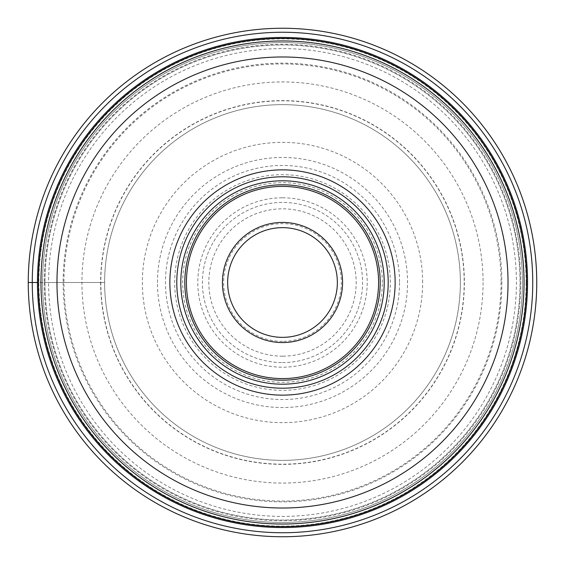 <?xml version="1.0" encoding="UTF-8"?>
<svg xmlns="http://www.w3.org/2000/svg" width="565" height="565" viewBox="0 0 565 565"><rect width="100%" height="100%" fill="white"/><g stroke="black" fill="none" stroke-linecap="round" stroke-linejoin="round"><path stroke-width="0.42" stroke-dasharray="2.83 2.12" d="M37.452 282.5A245.048 245.048 0 0 0 282.5 527.548A245.048 245.048 0 0 0 527.548 282.5A245.048 245.048 0 0 0 282.5 37.452A245.048 245.048 0 0 0 37.452 282.5L104.631 282.5A177.869 177.869 0 0 1 282.5 104.631A177.869 177.869 0 0 1 460.369 282.5A177.869 177.869 0 0 1 282.5 460.369A177.869 177.869 0 0 1 104.631 282.5A177.869 177.869 0 0 0 282.5 460.369A177.869 177.869 0 0 0 460.369 282.5A177.869 177.869 0 0 0 282.5 104.631A177.869 177.869 0 0 0 104.631 282.5L48.59 282.5A233.91 233.91 0 0 1 282.5 48.59A233.91 233.91 0 0 1 516.41 282.5A233.91 233.91 0 0 1 282.5 516.41A233.91 233.91 0 0 1 48.59 282.5L28.25 282.5A254.25 254.25 0 0 0 282.5 536.75A254.25 254.25 0 0 0 536.75 282.5A254.25 254.25 0 0 0 282.5 28.25A254.25 254.25 0 0 0 28.25 282.5M282.5 197.799A84.701 84.701 0 0 1 367.201 282.5A84.701 84.701 0 0 1 282.5 367.201A84.701 84.701 0 0 1 197.799 282.5A84.701 84.701 0 0 1 282.5 197.799M422.648 282.5A140.148 140.148 0 0 0 282.5 142.352A140.148 140.148 0 0 0 142.352 282.5A140.148 140.148 0 0 0 282.5 422.648A140.148 140.148 0 0 0 422.648 282.5M44.967 282.5A237.533 237.533 0 0 0 282.5 520.033A237.533 237.533 0 0 0 520.033 282.5A237.533 237.533 0 0 0 282.5 44.967A237.533 237.533 0 0 0 44.967 282.5A237.533 237.533 0 0 1 282.5 44.967A237.533 237.533 0 0 1 520.033 282.5A237.533 237.533 0 0 1 282.5 520.033A237.533 237.533 0 0 1 44.967 282.5A237.533 237.533 0 0 1 282.5 44.967A237.533 237.533 0 0 1 520.033 282.5M524.038 282.5A241.538 241.538 0 0 0 282.5 40.963A241.538 241.538 0 0 0 40.963 282.5A241.538 241.538 0 0 0 282.5 524.038A241.538 241.538 0 0 0 524.038 282.5M282.5 176.796A105.704 105.704 0 0 1 388.204 282.5A105.704 105.704 0 0 1 282.5 388.204A105.704 105.704 0 0 0 388.204 282.5A105.704 105.704 0 0 0 282.5 176.796A105.704 105.704 0 0 1 388.204 282.5A105.704 105.704 0 0 1 282.5 388.204A105.704 105.704 0 0 1 176.796 282.5A105.704 105.704 0 0 1 282.5 176.796A105.704 105.704 0 0 0 176.796 282.5A105.704 105.704 0 0 0 282.5 388.204A105.704 105.704 0 0 1 176.796 282.5A105.704 105.704 0 0 1 282.5 176.796A105.704 105.704 0 0 1 388.204 282.5A105.704 105.704 0 0 1 282.5 388.204A105.704 105.704 0 0 0 388.204 282.5A105.704 105.704 0 0 0 282.5 176.796A105.704 105.704 0 0 0 176.796 282.5A105.704 105.704 0 0 0 282.5 388.204M282.5 180.8A101.7 101.7 0 0 1 384.2 282.5A101.7 101.7 0 0 1 282.5 384.2A101.7 101.7 0 0 1 180.8 282.5A101.7 101.7 0 0 1 282.5 180.8M282.5 227.646A54.854 54.854 0 0 1 337.354 282.5A54.854 54.854 0 0 1 282.5 337.354A54.854 54.854 0 0 1 227.646 282.5A54.854 54.854 0 0 1 282.5 227.646M282.5 341.359A58.859 58.859 0 0 1 223.641 282.5A58.859 58.859 0 0 1 282.5 223.641A58.859 58.859 0 0 1 341.359 282.5A58.859 58.859 0 0 1 282.5 341.359M282.5 362.582A80.082 80.082 0 0 0 362.582 282.436A80.082 80.082 0 0 0 282.373 202.418A80.082 80.082 0 0 0 202.418 282.564A80.082 80.082 0 0 0 282.5 362.582A80.082 80.082 0 0 1 202.418 282.5A80.082 80.082 0 0 1 282.5 202.418A80.082 80.082 0 0 1 362.582 282.5A80.082 80.082 0 0 1 282.5 362.582M282.5 342.56A60.06 60.06 0 0 1 222.44 282.5A60.06 60.06 0 0 1 282.5 222.44M44.268 282.5A238.232 238.232 0 0 0 282.5 520.732A238.232 238.232 0 0 0 520.732 282.5A238.232 238.232 0 0 0 282.5 44.268A238.232 238.232 0 0 0 44.268 282.5M100.626 282.5A181.874 181.874 0 0 0 282.5 464.374A181.874 181.874 0 0 0 464.374 282.5A181.874 181.874 0 0 0 282.5 100.626A181.874 181.874 0 0 0 100.626 282.5M460.369 282.5A177.869 177.869 0 0 1 282.5 460.369A177.869 177.869 0 0 1 104.631 282.5M464.183 282.5A181.683 181.683 0 0 1 282.5 464.183A181.683 181.683 0 0 1 100.817 282.5A181.683 181.683 0 0 1 282.5 100.817A181.683 181.683 0 0 1 464.183 282.5M501.063 282.5A218.563 218.563 0 0 1 282.5 501.063A218.563 218.563 0 0 1 63.937 282.5A218.563 218.563 0 0 1 282.5 63.937A218.563 218.563 0 0 1 501.063 282.5M63.139 282.5A219.361 219.361 0 0 0 282.5 501.861A219.361 219.361 0 0 0 501.861 282.5A219.361 219.361 0 0 0 282.5 63.139A219.361 219.361 0 0 0 63.139 282.5M382.314 282.5A99.814 99.814 0 0 0 282.444 182.686A99.814 99.814 0 0 0 182.686 282.613A99.814 99.814 0 0 0 282.557 382.314A99.814 99.814 0 0 0 382.314 282.5M390.316 282.5A107.816 107.816 0 0 0 282.436 174.684A107.816 107.816 0 0 0 174.684 282.627A107.816 107.816 0 0 0 282.564 390.316A107.816 107.816 0 0 0 390.316 282.5M399.533 282.684A117.033 117.033 0 0 1 282.408 399.533A117.033 117.033 0 0 1 165.467 282.316A117.033 117.033 0 0 1 282.592 165.467A117.033 117.033 0 0 1 399.533 282.684M157.466 282.5A125.035 125.035 0 0 1 282.5 157.466A125.035 125.035 0 0 1 407.534 282.5A125.035 125.035 0 0 1 282.5 407.534A125.035 125.035 0 0 1 157.466 282.5M483.068 282.5A200.568 200.568 0 0 1 282.5 483.068A200.568 200.568 0 0 1 81.932 282.5A200.568 200.568 0 0 1 282.5 81.932A200.568 200.568 0 0 1 483.068 282.5M526.128 282.5A243.628 243.628 0 0 0 282.5 38.872A243.628 243.628 0 0 0 38.872 282.5A243.628 243.628 0 0 0 282.5 526.128A243.628 243.628 0 0 0 526.128 282.5M42.552 282.5A239.948 239.948 0 0 1 282.5 42.552A239.948 239.948 0 0 1 522.448 282.5A239.948 239.948 0 0 1 282.5 522.448A239.948 239.948 0 0 1 42.552 282.5A239.948 239.948 0 0 0 282.5 522.448A239.948 239.948 0 0 0 522.448 282.5A239.948 239.948 0 0 0 282.5 42.552A239.948 239.948 0 0 0 42.552 282.5M282.62 356.169A73.669 73.669 0 0 1 208.831 282.557A73.669 73.669 0 0 1 282.5 208.831A73.669 73.669 0 0 1 356.169 282.444A73.669 73.669 0 0 1 282.62 356.169"/><path stroke-width="0.85" d="M536.75 282.5A254.25 254.25 0 0 1 282.5 536.75A254.25 254.25 0 0 1 28.25 282.5A254.25 254.25 0 0 1 282.5 28.25A254.25 254.25 0 0 1 536.75 282.5A254.25 254.25 0 0 1 282.5 536.75A254.25 254.25 0 0 1 28.25 282.5L37.452 282.5A245.048 245.048 0 0 1 282.557 37.452A245.048 245.048 0 0 1 527.548 282.62A245.048 245.048 0 0 1 282.444 527.548A245.048 245.048 0 0 1 37.452 282.38A245.048 245.048 0 0 1 282.557 37.452A245.048 245.048 0 0 1 527.548 282.62A245.048 245.048 0 0 1 282.444 527.548A245.048 245.048 0 0 1 37.452 282.5M524.038 282.677A241.538 241.538 0 0 1 282.415 524.038A241.538 241.538 0 0 1 40.963 282.323A241.538 241.538 0 0 1 282.585 40.963A241.538 241.538 0 0 1 524.038 282.677A241.538 241.538 0 0 1 282.415 524.038A241.538 241.538 0 0 1 40.963 282.323A241.538 241.538 0 0 1 282.585 40.963A241.538 241.538 0 0 1 524.038 282.677M282.5 395.14A112.64 112.64 0 0 0 395.14 282.5A112.64 112.64 0 0 0 282.5 169.86A112.64 112.64 0 0 0 169.86 282.5A112.64 112.64 0 0 0 282.5 395.14M282.5 176.796A105.704 105.704 0 0 0 176.796 282.5A105.704 105.704 0 0 0 282.5 388.204A105.704 105.704 0 0 0 388.204 282.5A105.704 105.704 0 0 0 282.5 176.796M282.5 384.2A101.7 101.7 0 0 0 384.2 282.5A101.7 101.7 0 0 0 282.5 180.8A101.7 101.7 0 0 0 180.8 282.5A101.7 101.7 0 0 0 282.5 384.2M282.5 222.44A60.06 60.06 0 0 0 222.44 282.5A60.06 60.06 0 0 0 282.5 342.56A60.06 60.06 0 0 0 342.56 282.5A60.06 60.06 0 0 0 282.5 222.44A60.06 60.06 0 0 1 342.56 282.5A60.06 60.06 0 0 1 282.5 342.56A60.06 60.06 0 0 0 342.56 282.5A60.06 60.06 0 0 0 282.5 222.44M282.5 337.354A54.854 54.854 0 0 0 337.354 282.5A54.854 54.854 0 0 0 282.5 227.646A54.854 54.854 0 0 0 227.646 282.5A54.854 54.854 0 0 0 282.5 337.354M532.746 282.5A250.246 250.246 0 0 1 282.5 532.746A250.246 250.246 0 0 1 32.254 282.5A250.246 250.246 0 0 1 282.5 32.254A250.246 250.246 0 0 1 532.746 282.5M526.58 282.62A244.08 244.08 0 0 0 282.557 38.42A244.08 244.08 0 0 0 38.42 282.5A244.08 244.08 0 0 0 282.444 526.58A244.08 244.08 0 0 0 526.58 282.62M508.02 282.5A225.52 225.52 0 0 1 282.415 508.02A225.52 225.52 0 0 1 56.98 282.338A225.52 225.52 0 0 1 282.585 56.98A225.52 225.52 0 0 1 508.02 282.5M282.5 184.804A97.696 97.696 0 0 1 380.196 282.5A97.696 97.696 0 0 1 282.5 380.196A97.696 97.696 0 0 1 184.804 282.5A97.696 97.696 0 0 1 282.5 184.804M282.5 378.592A96.092 96.092 0 0 0 378.592 282.5A96.092 96.092 0 0 0 282.5 186.408A96.092 96.092 0 0 0 186.408 282.5A96.092 96.092 0 0 0 282.5 378.592"/></g></svg>
